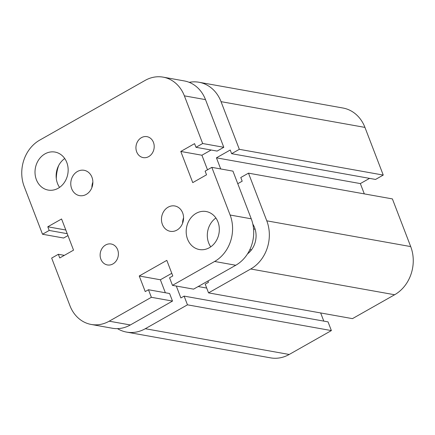 <?xml version="1.0" encoding="UTF-8"?>
<svg xmlns="http://www.w3.org/2000/svg" width="435" height="435" viewBox="0 0 435 435"><rect width="100%" height="100%" fill="white"/><g stroke="black" fill="none" stroke-linecap="round" stroke-linejoin="round"><path stroke-width="0.65" d="M253.551 228.832A10.641 9.086 100.1 0 1 255.209 229.473M251.588 249.712A10.641 9.086 100.1 0 1 249.81 249.739M92.35 186.153A10.641 9.086 100.1 0 1 92.013 185.549M252.844 224.172A20.597 17.579 100.1 0 1 254.622 227.722A20.597 17.579 100.1 0 1 247.531 253.861M189.209 82.34A36.04 30.765 100.1 0 1 199.002 82.253L342.916 108.01A36.04 30.765 100.1 0 1 364.949 127.406L383.246 175.077L239.337 149.325L231.632 153.685L230.224 150.021L216.44 157.829L220.703 168.943M383.246 175.077L375.546 179.443L231.632 153.685M369.554 178.372L360.349 183.586L216.44 157.829M360.349 183.586L364.307 193.885M208.55 292.88L352.459 318.637L394.632 294.751A36.04 30.765 100.1 0 0 410.7 246.585L392.397 198.915L358.07 192.77L248.483 173.157L266.785 220.828A36.04 30.765 100.1 0 1 250.718 268.993L208.55 292.88L205.206 284.175L208.447 282.337L207.941 281.005M176.305 286.045L180.878 297.953L184.119 296.115L328.033 321.873L331.378 330.584L187.463 304.826L145.295 328.713A36.04 30.765 100.1 0 1 126.628 332.106A36.04 30.765 100.1 0 1 117.472 328.626M320.66 312.944L323.792 321.112M237.771 183.695L242.186 181.188L240.783 177.523L248.483 173.157M331.378 330.584L289.21 354.471A36.04 30.765 100.1 0 1 270.543 357.858L126.628 332.106M199.002 82.253A36.04 30.765 100.1 0 1 221.034 101.654L239.337 149.325M206.696 288.062L198.175 286.534M184.119 296.115L187.463 304.826M56.294 178.611A36.04 30.765 100.1 0 1 58.622 165.632M100.882 259.216A10.641 9.086 100.1 0 1 102.181 248.233A10.641 9.086 100.1 0 1 111.142 243.992A10.641 9.086 100.1 0 1 117.646 249.723A10.641 9.086 100.1 0 1 116.346 260.701A10.641 9.086 100.1 0 1 107.391 264.942A10.641 9.086 100.1 0 1 100.882 259.216M136.688 151.88A10.641 9.086 100.1 0 1 137.987 140.897A10.641 9.086 100.1 0 1 146.943 136.655A10.641 9.086 100.1 0 1 153.452 142.381A10.641 9.086 100.1 0 1 152.152 153.365A10.641 9.086 100.1 0 1 143.197 157.606A10.641 9.086 100.1 0 1 136.688 151.88M183.57 217.804A12.871 10.989 -79.9 0 0 182.591 223.247M162.38 224.378A12.871 10.989 100.1 0 1 163.957 211.095A12.871 10.989 100.1 0 1 174.788 205.967A12.871 10.989 100.1 0 1 182.656 212.894A12.871 10.989 100.1 0 1 181.085 226.178A12.871 10.989 100.1 0 1 170.248 231.306A12.871 10.989 100.1 0 1 162.38 224.378M92.867 182.129A12.871 10.989 -79.9 0 0 91.888 187.572M71.677 188.703A12.871 10.989 100.1 0 1 73.254 175.419A12.871 10.989 100.1 0 1 84.085 170.292A12.871 10.989 100.1 0 1 91.954 177.219A12.871 10.989 100.1 0 1 90.382 190.503A12.871 10.989 100.1 0 1 79.545 195.63A12.871 10.989 100.1 0 1 71.677 188.703M215.896 217.995A19.309 16.481 -79.9 0 0 208.675 242.92A19.309 16.481 -79.9 0 0 210.736 246.846M187.55 239.141A19.309 16.481 100.1 0 1 189.905 219.218A19.309 16.481 100.1 0 1 206.157 211.524A19.309 16.481 100.1 0 1 217.957 221.915A19.309 16.481 100.1 0 1 215.597 241.838A19.309 16.481 100.1 0 1 199.35 249.532A19.309 16.481 100.1 0 1 187.55 239.141M64.728 158.536A19.309 16.481 -79.9 0 0 57.502 183.461A19.309 16.481 -79.9 0 0 59.562 187.387M36.377 179.682A19.309 16.481 100.1 0 1 38.737 159.759A19.309 16.481 100.1 0 1 54.984 152.065A19.309 16.481 100.1 0 1 66.789 162.456A19.309 16.481 100.1 0 1 64.429 182.379A19.309 16.481 100.1 0 1 48.176 190.073A19.309 16.481 100.1 0 1 36.377 179.682M148.471 289.737L169.596 293.516L172.499 301.08L151.375 297.301L148.471 289.737L145.23 291.575L139.243 275.991L166.817 260.369L172.798 275.953L169.558 277.791L172.461 285.355L193.586 289.139L235.754 265.252A34.756 29.667 100.1 0 0 251.245 218.805L232.948 171.134L211.823 167.355L205.135 171.145L206.538 174.81L192.754 182.618L180.791 151.451L194.575 143.642L195.984 147.307L202.672 143.517L223.797 147.296L217.108 151.086L195.984 147.307M211.122 150.015L201.916 155.23L207.506 169.797M180.791 151.451L201.916 155.23M171.781 273.305L160.374 279.77L165.354 292.76M139.243 275.991L160.374 279.77M67.952 235.58L63.635 238.027L42.51 234.242L24.213 186.571A34.756 29.667 100.1 0 1 39.705 140.13L145.127 80.41A34.756 29.667 100.1 0 1 163.125 77.142L184.25 80.921A34.756 29.667 100.1 0 1 205.499 99.626L223.797 147.296M163.125 77.142A34.756 29.667 100.1 0 1 184.375 95.847L202.672 143.517M42.51 234.242L49.204 230.452L47.796 226.787L61.58 218.979L73.542 250.147L59.758 257.955L58.35 254.29L51.662 258.08L69.959 305.751A34.756 29.667 100.1 0 0 91.209 324.456A34.756 29.667 100.1 0 0 109.207 321.188L151.375 297.301M211.823 167.355L230.12 215.026A34.756 29.667 100.1 0 1 214.629 261.468L172.461 285.355M47.796 226.787L65.816 230.012M49.204 230.452L67.224 233.682M58.35 254.29L64.342 255.361M172.499 301.08L130.331 324.967A34.756 29.667 100.1 0 1 112.333 328.24L91.209 324.456M364.949 127.406L221.034 101.654M289.21 354.471L145.295 328.713M410.7 246.585L266.785 220.828M394.632 294.751L250.718 268.993M205.499 99.626L184.375 95.847M235.754 265.252L214.629 261.468M251.245 218.805L230.12 215.026M130.331 324.967L109.207 321.188"/></g></svg>
